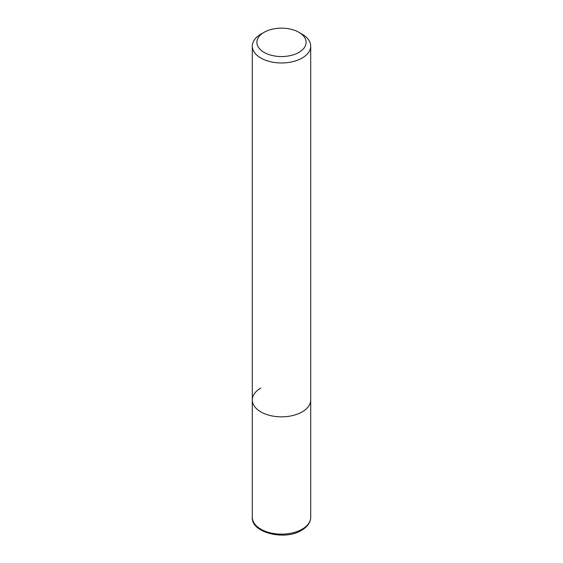 <?xml version="1.0" encoding="UTF-8"?>
<svg xmlns="http://www.w3.org/2000/svg" width="563" height="563" viewBox="0 0 563 563"><rect width="100%" height="100%" fill="white"/><g stroke="black" fill="none" stroke-linecap="round" stroke-linejoin="round"><path stroke-width="0.84" d="M252.301 46.11A29.199 16.862 180 0 1 260.852 34.188L264.103 32.309A24.603 14.202 180 0 1 298.897 32.309L302.148 34.188A29.199 16.862 180 0 1 310.699 46.11A29.199 16.862 180 0 1 302.148 58.031A29.199 16.862 180 0 1 270.324 61.684A29.199 16.862 180 0 1 252.301 46.11L252.301 399.976A29.199 16.862 0 0 0 270.324 415.557A29.199 16.862 0 0 0 302.148 411.898A29.199 16.862 0 0 0 310.699 399.976A29.199 16.862 180 0 1 302.148 411.898A29.199 16.862 180 0 1 270.324 415.557A29.199 16.862 180 0 1 252.301 399.976A29.199 16.862 180 0 1 260.852 388.055M260.852 34.188L264.103 32.309A24.603 14.202 180 0 0 264.103 52.394A24.603 14.202 180 0 0 298.897 52.394A24.603 14.202 180 0 0 298.897 32.309M252.301 517.277A29.199 16.862 0 0 0 270.324 532.858A29.199 16.862 0 0 0 302.148 529.199A29.199 16.862 0 0 0 310.699 517.277C310.579 522.422 307.567 526.75 301.662 530.269C284.66 541.064 250.866 532.521 252.301 517.277L252.301 399.976M310.699 46.11L310.699 517.277"/></g></svg>
